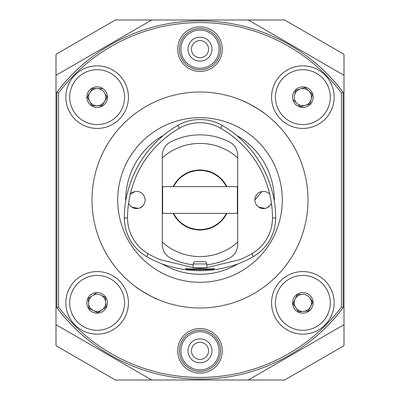 <?xml version="1.0" encoding="UTF-8"?>
<svg xmlns="http://www.w3.org/2000/svg" width="400" height="400" viewBox="0 0 400 400"><rect width="100%" height="100%" fill="white"/><g stroke="black" fill="none" stroke-linecap="round" stroke-linejoin="round"><path stroke-width="0.6" d="M156.41 298.815C157.225 300.055 134.795 287.115 136.22 287.155C134.835 287.135 157.095 299.99 156.41 298.815M243.59 101.185C242.775 99.945 265.205 112.885 263.78 112.845C265.165 112.865 242.905 100.01 243.59 101.185M237.715 157.835A56.57 56.57 0 0 0 162.285 157.835M162.285 242.165A56.57 56.57 0 0 0 237.715 242.165M226.855 186.63A30 30 0 0 0 173.145 186.63M200 92A108 108 0 0 0 92 200A108 108 0 0 0 200 308A108 108 0 0 0 308 200A108 108 0 0 0 200 92M248.23 20L344 75.29L344 54.285L284.615 20L151.77 20L56 75.29L56 345.715L115.385 380L151.77 380L56 324.71M248.23 380L284.615 380L344 345.715L344 324.71L248.23 380L151.77 380M344 324.71L344 75.29M56 75.29L56 54.285L115.385 20L151.77 20M173.145 213.37A30 30 0 0 0 226.855 213.37M226.38 213.37A29.575 29.575 0 0 1 173.62 213.37M173.62 186.63A29.575 29.575 0 0 1 226.38 186.63M185.43 268.54C184.525 269.165 215.46 269.17 214.57 268.54C215.485 270.115 184.515 270.115 185.43 268.54M200 268.18C208.845 267.82 208.845 267.705 200 267.84C191.155 267.705 191.155 267.82 200 268.18M193.145 267.785L193.145 263.945L206.855 263.945L206.855 267.785L204.115 267.79M163.48 135.32C143.36 152.435 130.815 173.995 125.85 200L125.725 200.715A74.28 74.28 0 0 1 163.48 135.32A106.695 106.695 0 0 1 177.68 125.51L179.28 128.285A41.44 41.44 0 0 1 220.72 128.285A103.495 103.495 0 0 1 231.64 135.55C252.92 151.915 266.025 173.395 270.94 200L271.635 204.825A103.495 103.495 0 0 1 272.465 217.915A41.44 41.44 0 0 1 251.745 253.8A103.495 103.495 0 0 1 239.995 259.625L206.855 267.605M220.57 350.855A20.57 20.57 0 0 0 200 330.285A20.57 20.57 0 0 0 179.43 350.855A20.57 20.57 0 0 0 200 371.43A20.57 20.57 0 0 0 220.57 350.855M179.43 49.145A20.57 20.57 0 0 1 200 28.57A20.57 20.57 0 0 1 220.57 49.145A20.57 20.57 0 0 1 200 69.715A20.57 20.57 0 0 1 179.43 49.145M334.145 302.855A31.285 31.285 0 0 0 302.855 271.57A31.285 31.285 0 0 0 271.57 302.855A31.285 31.285 0 0 0 302.855 334.145A31.285 31.285 0 0 0 334.145 302.855M128.43 302.855A31.285 31.285 0 0 0 97.145 271.57A31.285 31.285 0 0 0 65.855 302.855A31.285 31.285 0 0 0 97.145 334.145A31.285 31.285 0 0 0 128.43 302.855M128.43 97.145A31.285 31.285 0 0 0 97.145 65.855A31.285 31.285 0 0 0 65.855 97.145A31.285 31.285 0 0 0 97.145 128.43A31.285 31.285 0 0 0 128.43 97.145M334.145 97.145A31.285 31.285 0 0 0 302.855 65.855A31.285 31.285 0 0 0 271.57 97.145A31.285 31.285 0 0 0 302.855 128.43A31.285 31.285 0 0 0 334.145 97.145M222.285 350.855A22.285 22.285 0 0 0 200 328.57A22.285 22.285 0 0 0 177.715 350.855A22.285 22.285 0 0 0 200 373.145A22.285 22.285 0 0 0 222.285 350.855M222.285 49.145A22.285 22.285 0 0 0 200 26.855A22.285 22.285 0 0 0 177.715 49.145A22.285 22.285 0 0 0 200 71.43A22.285 22.285 0 0 0 222.285 49.145M92 200A108 108 0 0 0 200 308A108 108 0 0 0 308 200A108 108 0 0 0 200 92A108 108 0 0 0 92 200M282.285 200A82.285 82.285 0 0 0 200 117.715A82.285 82.285 0 0 0 117.715 200A82.285 82.285 0 0 0 200 282.285A82.285 82.285 0 0 0 282.285 200M193.145 267.605L160.005 259.625A103.495 103.495 0 0 1 148.255 253.8A41.44 41.44 0 0 1 127.535 217.915A103.495 103.495 0 0 1 128.365 204.825C132.27 176.3 145.6 153.205 168.36 135.55A103.495 103.495 0 0 1 179.28 128.285M177.68 125.51A44.64 44.64 0 0 1 222.32 125.51A106.695 106.695 0 0 1 236.52 135.32A74.28 74.28 0 0 1 274.275 200.715A106.695 106.695 0 0 1 275.67 217.915A44.64 44.64 0 0 1 253.35 256.575A106.695 106.695 0 0 1 237.755 263.965A74.28 74.28 0 0 1 162.245 263.965C187.4 272.92 212.575 272.92 237.755 263.965M162.245 263.965A106.695 106.695 0 0 1 146.65 256.575A44.64 44.64 0 0 1 124.33 217.915A106.695 106.695 0 0 1 125.725 200.715M274.275 200.715C269.445 174.45 256.86 152.655 236.52 135.32M56.855 307.715L58.57 307.14A177.43 177.43 0 0 0 341.43 307.14L343.145 307.715A179.145 179.145 0 0 1 56.855 307.715L56.855 92.285A179.145 179.145 0 0 1 343.145 92.285L343.145 307.715M341.43 307.14L341.43 92.86L343.145 92.285M56.855 92.285L58.57 92.86L58.57 307.14M341.43 92.86A177.43 177.43 0 0 0 58.57 92.86M193.145 263.945L194.43 261.715L205.57 261.715L206.855 263.945M191.73 342.16A12 12 0 0 1 208.695 342.59A12 12 0 0 1 208.27 359.555A12 12 0 0 1 191.305 359.125A12 12 0 0 1 191.73 342.16M205.905 357.07A8.57 8.57 0 0 0 206.21 344.95A8.57 8.57 0 0 0 194.095 344.645A8.57 8.57 0 0 0 193.79 356.765A8.57 8.57 0 0 0 205.905 357.07M185.825 335.95A20.57 20.57 0 0 1 214.91 336.685A20.57 20.57 0 0 1 191.89 369.76A20.57 20.57 0 0 1 179.43 350.855M213.16 364.7A19.1 19.1 0 0 1 186.155 364.02A19.1 19.1 0 0 1 186.84 337.015A19.1 19.1 0 0 1 213.845 337.695A19.1 19.1 0 0 1 213.16 364.7M210.03 55.73A12 12 0 0 1 193.41 59.17A12 12 0 0 1 189.97 42.555A12 12 0 0 1 206.59 39.115A12 12 0 0 1 210.03 55.73M192.835 44.435A8.57 8.57 0 0 0 195.295 56.305A8.57 8.57 0 0 0 207.165 53.85A8.57 8.57 0 0 0 204.705 41.98A8.57 8.57 0 0 0 192.835 44.435M182.805 37.845A20.57 20.57 0 0 1 211.295 31.95A20.57 20.57 0 0 1 217.195 60.44A20.57 20.57 0 0 1 188.705 66.335A20.57 20.57 0 0 1 182.805 37.845M184.035 38.655A19.1 19.1 0 0 1 210.49 33.18A19.1 19.1 0 0 1 215.965 59.63A19.1 19.1 0 0 1 189.51 65.105A19.1 19.1 0 0 1 184.035 38.655M300.45 88.915A8.57 8.57 0 0 0 294.53 95.115L295.7 90.31L305.195 87.525L312.355 94.36L311.185 99.17A8.57 8.57 0 0 0 300.45 88.915L305.195 87.525M276.205 90.66A27.43 27.43 0 0 0 296.375 123.795A27.43 27.43 0 0 0 329.51 103.625A27.43 27.43 0 0 0 309.34 70.49A27.43 27.43 0 0 0 276.205 90.66M312.85 99.575A10.285 10.285 0 0 0 305.29 87.15A10.285 10.285 0 0 0 292.865 94.71A10.285 10.285 0 0 0 300.425 107.135A10.285 10.285 0 0 0 312.85 99.575M295.7 90.31L294.53 95.115A8.57 8.57 0 0 0 305.265 105.37A8.57 8.57 0 0 0 311.185 99.17L310.015 103.975L300.52 106.76L293.36 99.925L296.94 103.345M310.015 103.975L312.355 94.36L308.775 90.945M300.52 106.76L305.265 105.37M310.625 306.485A8.57 8.57 0 0 0 309.88 297.945L312.715 302L308.53 310.97L298.67 311.825L295.835 307.77A8.57 8.57 0 0 0 310.625 306.485L308.53 310.97M325.335 287.14A27.43 27.43 0 0 0 287.14 280.38A27.43 27.43 0 0 0 280.38 318.575A27.43 27.43 0 0 0 318.575 325.335A27.43 27.43 0 0 0 325.335 287.14M294.43 308.75A10.285 10.285 0 0 0 308.75 311.285A10.285 10.285 0 0 0 311.285 296.96A10.285 10.285 0 0 0 296.96 294.43A10.285 10.285 0 0 0 294.43 308.75M312.715 302L309.88 297.945A8.57 8.57 0 0 0 295.09 299.23A8.57 8.57 0 0 0 295.835 307.77L292.995 303.715L297.185 294.745L302.115 294.32M292.995 303.715L298.67 311.825L303.6 311.395M297.185 294.745L295.09 299.23M104.525 101.5A8.57 8.57 0 0 0 104.605 92.925L107.04 97.235L102.01 105.76L92.115 105.67L89.68 101.36A8.57 8.57 0 0 0 104.525 101.5L102.01 105.76M121.025 83.65A27.43 27.43 0 0 0 83.65 73.26A27.43 27.43 0 0 0 73.26 110.635A27.43 27.43 0 0 0 110.635 121.025A27.43 27.43 0 0 0 121.025 83.65M88.185 102.2A10.285 10.285 0 0 0 102.2 106.1A10.285 10.285 0 0 0 106.1 92.085A10.285 10.285 0 0 0 92.085 88.185A10.285 10.285 0 0 0 88.185 102.2M107.04 97.235L104.605 92.925A8.57 8.57 0 0 0 89.76 92.79A8.57 8.57 0 0 0 89.68 101.36L87.245 97.05L92.275 88.525L102.17 88.62L97.225 88.57M87.245 97.05L92.115 105.67L97.065 105.715M92.275 88.525L89.76 92.79M105.69 302.205A8.57 8.57 0 0 0 100.855 295.13L105.315 297.27L106.065 307.14L97.895 312.725L93.435 310.585A8.57 8.57 0 0 0 105.69 302.205L106.065 307.14M109.015 278.13A27.43 27.43 0 0 0 72.415 290.985A27.43 27.43 0 0 0 85.27 327.585A27.43 27.43 0 0 0 121.87 314.73A27.43 27.43 0 0 0 109.015 278.13M92.69 312.13A10.285 10.285 0 0 0 106.415 307.31A10.285 10.285 0 0 0 101.595 293.585A10.285 10.285 0 0 0 87.87 298.405A10.285 10.285 0 0 0 92.69 312.13M105.315 297.27L100.855 295.13A8.57 8.57 0 0 0 88.595 303.51A8.57 8.57 0 0 0 93.435 310.585L88.97 308.44L88.22 298.575L96.39 292.99L92.305 295.78M88.97 308.44L97.895 312.725L101.98 309.935M88.22 298.575L88.595 303.51M254.855 200A8.57 8.57 0 0 0 271.415 203.11A8.57 8.57 0 0 1 254.855 200A8.57 8.57 0 0 1 269.81 194.275A8.57 8.57 0 0 0 254.855 200L261.75 191.595M258.66 207.125L265.1 208.405M266.71 207.92L269.485 206.065M134.895 191.595L130.19 194.28A8.57 8.57 0 0 1 145.145 200A8.57 8.57 0 0 1 128.585 203.11A8.57 8.57 0 0 0 145.145 200L144.975 198.325M131.805 207.125L138.24 208.405M139.855 207.92L142.63 206.065M206.855 264.78A65.145 65.145 0 0 0 229.2 258.23A15.43 15.43 0 0 0 237.715 244.44L237.715 155.56A15.43 15.43 0 0 0 229.2 141.77A65.145 65.145 0 0 0 170.8 141.77A15.43 15.43 0 0 0 162.285 155.56L162.285 244.44A15.43 15.43 0 0 0 170.8 258.23A65.145 65.145 0 0 0 193.145 264.78M145.145 200A8.57 8.57 0 0 0 130.19 194.28M237.37 186.63L162.63 186.63L162.63 213.37L237.37 213.37L237.37 186.63L237.715 186.285M253.35 256.575L251.745 253.8M146.65 256.575L148.255 253.8M275.67 217.915L272.465 217.915M222.32 125.51L220.72 128.285M124.33 217.915L127.535 217.915M162.63 186.63L162.285 186.285M162.63 213.37L162.285 213.715M237.37 213.37L237.715 213.715"/></g></svg>
